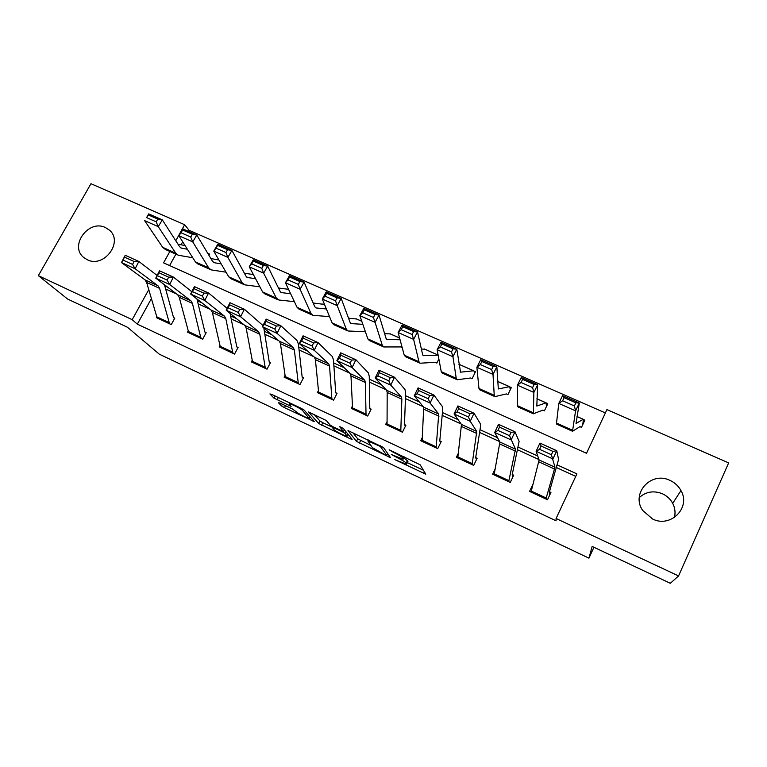 <?xml version="1.0" encoding="UTF-8"?>
<svg xmlns="http://www.w3.org/2000/svg" width="767" height="767" viewBox="0 0 767 767"><rect width="100%" height="100%" fill="white"/><g stroke="black" fill="none" stroke-linecap="round" stroke-linejoin="round"><path stroke-width="1.15" d="M394.804 459.625L425.79 474.179L420.153 464.783L389.176 449.788L393.327 452.281C398.476 454.793 401.659 456.71 402.876 458.024L403.087 459.222L391.362 454.505L396.865 457.477C401.908 459.941 405.014 461.801 406.194 463.067L406.395 464.208L394.804 459.625M105.463 227.578L109.297 230.052C123.87 241.605 104.053 268.488 87.275 259.735L83.948 257.654C68.79 246.265 88.473 218.921 105.463 227.578M639.275 497.601C645.967 491.609 653.695 490.334 662.448 493.775C666.945 495.866 670.358 499.049 672.697 503.344C675.037 507.917 675.622 512.634 674.442 517.495M669.974 480.391C674.797 482.606 678.45 486.01 680.962 490.583C691.144 507.649 670.588 528.281 652.564 518.991L642.679 510.448C630.656 493.421 651.173 470.938 669.974 480.391M280.099 403.126L278.335 402.646L281.479 405.896L284.452 407.651L314.345 421.62L304.144 410.086L301.048 408.236L271.719 394.411L269.926 393.941L273.944 398.111L291.096 406.395L289.351 403.739C290.971 403.643 301.268 408.907 302.486 410.46L309.206 418.408C307.634 418.485 297.673 413.413 296.426 411.898L292.246 408.869L280.099 403.126M169.862 251.461L163.572 262.851L586.525 453.287L606.918 409.607L728.65 462.904L678.565 575.94L670.32 583.294L592.153 546.43L588.941 558.155L159.325 354.191L127.485 327.279L67.601 299.034L38.35 275.66L90.966 183.706L184.636 224.712L175.777 240.761M678.565 575.94L556.085 518.492L576.909 473.891L557.283 464.936M151.406 298.584L137.322 324.153L556.056 520.783L556.085 518.492M137.322 324.153L132.183 319.666L38.35 275.66M356.444 441.37L390.547 457.659L383.51 447.506L347.988 430.565L356.444 441.37L357.719 438.839L370.557 445.263M350.749 437.612L350.164 438.753L318.602 423.461L308.583 411.975L326.282 420.517L330.184 425.1L333.194 426.893L343.482 431.553L339.714 426.74M350.164 438.753L352.149 439.338L343.28 428.417L339.762 426.634M575.749 476.374L556.506 467.582M538.971 459.567L517.696 449.845M499.691 441.619L479.586 432.435M461.14 424.007L442.166 415.34M423.307 406.721L405.427 398.552M386.156 389.751L369.339 382.071M349.685 373.088L333.885 365.869M313.856 356.722L299.053 349.953M278.67 340.644L264.826 334.316M244.107 324.853L231.183 318.947M210.148 309.331L198.126 303.837M176.774 294.087L165.614 288.986M533.007 484.13L529.546 491.388L547.504 499.748L550.936 492.443L549.44 491.743L549.517 495.472M495.041 469.174L492.625 474.198L510.266 482.414L513.708 475.185L512.231 474.505L512.759 477.189M458.167 453.585L456.346 457.314L473.68 465.387L477.141 458.235L475.684 457.563L476.422 459.721M422.138 437.804L420.7 440.718L437.727 448.647L441.198 441.581L439.779 440.929L440.622 442.76M386.846 422.051L385.667 424.41L402.407 432.204L405.887 425.215L404.487 424.573L405.407 426.184M352.226 406.433L351.228 408.38L367.681 416.04L371.17 409.137L369.799 408.495L370.758 409.952M318.228 390.978L317.375 392.618L333.559 400.153L337.058 393.327L335.697 392.694L336.694 394.037M284.825 375.725L284.097 377.124L300.002 384.535L303.511 377.776L302.179 377.163L303.186 378.399M252.007 360.682L251.365 361.89L267.012 369.176L270.521 362.494L269.217 361.89L270.233 363.05M219.736 345.859L219.18 346.905L234.558 354.066L238.086 347.461L236.792 346.866L237.818 347.959M188.011 331.248L187.522 332.169L202.651 339.215L206.179 332.677L204.914 332.082L205.93 333.127M156.813 316.857L156.372 317.663L171.262 324.594L174.79 318.123L173.543 317.548L174.56 318.545M605.364 412.934L189.065 230.273L188.461 231.356M182.699 241.816L181.06 244.798M175.902 254.155L169.612 265.564M584.837 420.249L583.265 419.271L576.027 423.48L579.325 402.991L575.566 410.844L572.527 431.275L579.948 426.644L581.482 427.392L584.837 420.249M547.743 403.825L546.104 402.828L536.814 406.059L537.677 384.708L533.88 392.445L533.362 413.777L542.835 410.144L544.378 410.882L547.743 403.825M511.292 387.69L509.499 386.673L498.329 388.955L496.843 366.77L493.008 374.401L494.236 395.312L494.916 396.616L506.393 393.922L507.907 394.669L511.292 387.69M475.473 371.832L473.594 370.787L460.536 372.168L456.806 349.186L452.933 356.713L456.25 378.361L457.18 379.761L470.526 377.997L472.079 378.735L475.473 371.832M438.868 359.033L436.854 363.079L435.34 362.331L420.115 363.213L418.955 361.717L404.228 355.14L405.475 356.674L419.683 363.021M400.067 339.752L387.239 339.513L386.05 338.391L378.994 315.026L375.063 322.341L382.33 345.371L383.721 346.962L400.719 346.933L402.205 347.672M208.998 255.421L209.669 254.184L207.55 252.995M588.941 558.155L593.936 547.274M189.065 230.273L184.636 224.712M148.769 289.638L132.183 319.666M537.753 456.02L518.291 447.151M497.553 437.689L480.017 429.693M458.11 419.693L442.434 412.55M419.424 402.042L405.532 395.714M381.448 384.727L369.291 379.176M344.182 367.729L333.693 362.944M307.605 351.037L298.718 346.991M271.681 334.652L264.356 331.315M236.409 318.564L230.589 315.908M201.769 302.764L197.397 300.769M167.733 287.232L164.761 285.88M407.814 461.619L406.711 463.862M403.902 457.88L407.996 461.264M407.315 462.635L423.432 470.248M352.849 432.665L357.719 438.839M385.235 454.85L386.712 455.301L380.336 446.432L367.911 440.958L372.321 447.602L385.235 454.85M348.496 434.841L347.921 434.573M331.977 427.037L322.821 422.713L321.546 425.206M314.134 414.41L319.887 420.968L322.821 422.713M334.096 429.693C335.141 431.14 345.399 436.337 347.058 436.27L345.217 433.451L342.235 431.677L332.015 427.037L334.096 429.693M309.379 418.073L310.098 416.702M582.786 424.63L583.342 419.578M574.387 405.973L575.902 402.828L564.119 397.651L562.604 400.786L574.387 405.973L575.566 410.844L558.788 403.432L556.506 423.106L556.775 424.237L572.374 431.198M562.604 400.786L558.788 403.432L562.566 395.638L579.325 402.991L575.902 402.828M562.566 395.638L564.119 397.651M531.205 491.024L546.209 498.013L545.999 499.049L531.032 492.088L539.105 459.941L536.123 451.303L539.949 443.086L556.756 450.699L558.597 459.404L549.44 491.743M552.93 451.408L556.756 450.699L552.921 458.944L536.123 451.303L539.584 449.347L551.396 454.716L552.93 451.408L541.118 446.049L539.584 449.347M546.209 498.013L554.982 467.199L551.396 454.716M541.118 446.049L539.949 443.086M546.363 406.721L546.277 403.174M532.605 387.575L534.139 384.478L522.586 379.397L521.061 382.493L532.605 387.575L533.88 392.445L517.437 385.187L517.37 405.638L517.898 406.874L533.132 413.681M521.061 382.493L517.437 385.187L521.253 377.489L537.677 384.708L534.139 384.478M521.253 377.489L522.586 379.397M510.256 389.837L509.844 387.047M491.647 369.541L493.191 366.482L481.868 361.506L480.315 364.555L491.647 369.541L493.008 374.401L476.882 367.288L478.963 388.495L479.739 389.837L494.619 396.481M480.315 364.555L476.882 367.288L480.736 359.704L496.843 366.77L493.191 366.482M480.736 359.704L481.868 361.506M474.639 373.529L474.044 371.209M451.475 351.852L453.029 348.832L441.926 343.952L440.363 346.962L451.475 351.852L452.933 356.713L437.123 349.733L441.255 371.669L442.271 373.107L456.816 379.598M440.363 346.962L437.123 349.733L441.006 342.255L456.806 349.186L453.029 348.832M459.769 364.67L458.973 364.546M441.006 342.255L441.926 343.952M494.149 473.785L508.895 480.65L508.789 481.724L494.082 474.888L499.921 442.041L494.696 432.444L498.521 424.324L514.993 431.783L519.115 441.447L512.231 474.505M511.052 432.415L514.993 431.783L511.167 439.942L494.696 432.444L497.946 430.431L509.518 435.694L511.052 432.415L499.48 427.171L497.946 430.431M508.895 480.65L515.501 449.165L509.518 435.694M499.48 427.171L498.521 424.324M457.746 456.854L472.232 463.594L472.232 464.706L457.784 457.985L461.466 424.467L454.074 413.95L457.899 405.925L474.044 413.24L480.372 423.835L480.449 426.931L475.684 457.563M470.008 413.806L474.044 413.24L470.229 421.304L454.074 413.95L457.122 411.889L468.474 417.037L470.008 413.806L458.656 408.658L457.122 411.889M472.232 463.594L476.758 431.457L470.229 421.304L468.474 417.037M458.656 408.658L457.899 405.925M421.975 440.21L436.212 446.835L436.308 447.986L422.109 441.38L423.72 407.219L414.247 395.82L418.063 387.891L433.901 395.063L442.338 406.539L442.703 409.741L439.779 440.929M429.76 395.561L433.901 395.063L430.086 403.03L414.247 395.82L417.104 393.701L428.226 398.754L429.76 395.561L418.629 390.508L417.104 393.701M436.212 446.835L438.734 414.084L430.086 403.03L428.226 398.754M418.629 390.508L418.063 387.891M438.149 355.179L423.432 355.677L422.646 354.642L417.526 331.948L413.624 339.359L418.955 361.717M412.08 334.498L413.653 331.526L402.752 326.742L401.179 329.705L412.08 334.498L413.624 339.359L398.111 332.514L404.228 355.14M401.179 329.705L398.111 332.514L402.033 325.141L417.526 331.948L413.653 331.526M424.793 349.186L421.39 349.043M402.033 325.141L402.752 326.742M386.827 423.854L400.815 430.364L401.007 431.553L387.057 425.062L387.182 392.483L386.654 390.288L375.188 378.045L378.994 370.202L394.535 377.239L404.995 389.559L405.647 392.857L404.487 424.573M390.288 377.661L394.535 377.239L390.729 385.111L375.188 378.045L377.853 375.868L388.764 380.825L390.288 377.661L379.377 372.714L377.853 375.868M400.815 430.364L401.85 399.195L401.4 397.018L390.729 385.111L388.764 380.825M379.377 372.714L378.994 370.202M373.433 317.48L375.015 314.547L364.325 309.849L362.743 312.773L373.433 317.48L375.063 322.341L359.838 315.62L367.863 338.918L369.339 340.538L383.222 346.742M362.743 312.773L359.838 315.62L363.788 308.344L378.994 315.026L375.015 314.547M390.403 333.971L384.593 333.559M363.788 308.344L364.325 309.849M362.839 324.316L351.468 323.626L350.107 322.428L341.19 298.421L337.231 305.64L346.358 329.311L347.959 330.989L365.399 331.747M335.515 300.789L337.106 297.893L326.627 293.282L325.026 296.167L335.515 300.789L337.231 305.64L322.293 299.053L332.149 322.974L333.837 324.69L347.413 330.75M325.026 296.167L322.293 299.053L326.263 291.863L341.19 298.421L337.106 297.893M356.588 319.005L348.534 318.2M326.263 291.863L326.627 293.282M326.378 308.976L316.023 307.95L314.796 306.742L304.087 282.131L300.098 289.255L311.028 313.55L312.84 315.314L329.542 316.627M298.305 284.404L299.907 281.547L289.619 277.021L288.008 279.869L298.305 284.404L300.098 289.255L285.439 282.783L297.069 307.318L298.967 309.111L312.227 315.036M288.008 279.869L285.439 282.783L289.437 275.698L304.087 282.131L299.907 281.547M323.329 304.288L313.166 302.994M289.437 275.698L289.619 277.021M290.645 293.761L281.47 292.601L280.108 291.335L267.664 266.13L263.647 273.167L276.312 298.056L278.881 300.012L294.384 301.652M261.787 268.325L263.397 265.497L253.302 261.058L251.681 263.867L261.787 268.325L263.647 273.167L249.256 266.811L262.602 291.93L264.692 293.809L277.664 299.6M251.681 263.867L249.256 266.811L253.283 259.821L267.664 266.13L263.397 265.497M288.545 289.332L278.459 287.989M253.283 259.821L253.302 261.058M255.584 278.728L247.52 277.51L246.025 276.197L231.912 250.435L227.866 257.376L242.209 282.831L244.999 284.883L259.888 286.829M225.939 252.535L227.559 249.754L217.646 245.392L216.016 248.163L225.939 252.535L227.866 257.376L213.744 251.135L228.729 276.82L231.011 278.766L243.695 284.432M216.016 248.163L213.744 251.135L217.79 244.232L231.912 250.435L227.559 249.754M253.388 274.586L244.376 273.177M217.79 244.232L217.646 245.392M352.274 407.785L366.022 414.18L366.31 415.398L352.599 409.012L350.97 375.916L350.27 373.654L336.876 360.595L340.673 352.849L355.917 359.752L368.333 372.887L369.253 376.281L369.799 408.495M351.583 360.107L355.917 359.752L352.111 367.537L336.876 360.595L339.35 358.371L350.059 363.232L351.583 360.107L340.874 355.255L339.35 358.371M366.022 414.18L365.38 382.503L364.747 380.269L352.111 367.537L350.059 363.232M340.874 355.255L340.673 352.849M318.315 391.975L331.833 398.265L332.207 399.521L318.727 393.25L315.4 359.646L314.528 357.326L299.283 343.491L303.07 335.821L318.027 342.59L332.322 356.511L333.501 360.001L335.697 392.694M313.607 342.887L318.027 342.59L314.24 350.289L299.283 343.491L301.584 341.21L312.083 345.984L313.607 342.887L303.099 338.132L301.584 341.21M331.833 398.265L329.551 366.118L328.746 363.826L314.24 350.289L312.083 345.984M303.099 338.132L303.07 335.821M284.921 376.444L298.21 382.628L298.67 383.912L285.42 377.738L280.454 343.664L279.418 341.286L262.391 326.694L266.168 319.11L280.847 325.754L296.963 340.433L298.392 344.009L302.179 377.163M276.35 325.994L280.847 325.754L277.069 333.377L262.391 326.694L264.519 324.374L274.826 329.053L276.35 325.994L266.034 321.325L264.519 324.374M298.21 382.628L294.365 350.02L293.387 347.662L277.069 333.377L274.826 329.053M266.034 321.325L266.168 319.11M252.094 361.171L265.161 367.249L265.698 368.563L252.669 362.494L246.13 327.96L244.922 325.524L226.188 310.213L229.956 302.706L244.366 309.235L262.966 325.544M263.819 327.921L269.217 361.89M239.783 309.417L244.366 309.235L240.589 316.771L226.188 310.213L228.154 307.845L238.269 312.437L239.783 309.417L229.659 304.835L228.154 307.845M265.161 367.249L259.783 334.201L258.652 331.795L240.589 316.771L238.269 312.437M229.659 304.835L229.956 302.706M219.803 346.147L232.66 352.13L233.273 353.472L220.455 347.499L212.392 312.524L211.04 310.031L190.647 294.029L194.406 286.609L208.547 293.013L227.128 308.334M230.09 313.406L236.792 346.866M203.888 293.147L208.547 293.013L204.789 300.472L190.647 294.029L192.45 291.623L202.383 296.139L203.888 293.147L193.955 288.641L192.45 291.623M232.66 352.13L225.814 318.669L224.52 316.196L204.789 300.472L202.383 296.139M193.955 288.641L194.406 286.609M221.184 263.896L214.146 262.688L212.517 261.307L196.803 235.018L192.738 241.873L208.682 267.865L211.078 269.869L226.025 272.189M190.743 237.032L192.373 234.29L182.632 230.004L181.002 232.746L190.743 237.032L192.738 241.873L178.864 235.747L195.432 261.959L197.905 263.982L210.311 269.524M181.002 232.746L178.864 235.747L182.939 228.93L196.803 235.018L192.373 234.29M218.902 259.984L210.896 258.584M182.939 228.93L182.632 230.004M188.049 331.373L200.686 337.25L201.385 338.621L188.778 332.753L179.229 297.356L177.733 294.816L155.749 278.153L159.498 270.809L173.39 277.088L191.827 291.709M196.975 299.005L204.914 332.082M168.654 277.165L173.39 277.088L169.632 284.471L155.749 278.153L157.398 275.698L167.148 280.128L168.654 277.165L158.903 272.745L157.398 275.698M200.686 337.25L192.431 303.396L190.983 300.875L169.632 284.471L167.148 280.128M158.903 272.745L159.498 270.809M209.343 254.778L208.432 253.628M187.407 249.256L181.338 248.105L179.593 246.686L162.326 219.88L158.242 226.639L175.729 253.168L178.308 255.238L192.776 257.75M156.171 221.816L157.81 219.103L148.252 214.894L146.612 217.598L156.171 221.816L158.242 226.639L144.618 220.628L162.709 247.348L165.356 249.457L177.493 254.874M146.612 217.598L148.702 213.897L162.326 219.88L157.81 219.103M185.068 245.565L178.002 244.213M148.702 213.897L148.252 214.894M156.804 316.838L169.239 322.619L170.015 324.019L157.609 318.238L156.804 316.838L146.641 282.448L145.001 279.859L121.483 262.554L125.222 255.286L138.856 261.461L157.12 275.458M164.454 284.749L173.543 317.548M134.062 261.48L138.856 261.461L135.117 268.757L121.483 262.554L122.979 260.061L132.557 264.414L134.062 261.48L124.484 257.137L122.979 260.061M169.239 322.619L159.613 288.382L158.021 285.813L135.117 268.757L132.557 264.414M124.484 257.137L125.222 255.286M407.478 460.459L406.194 463.067M404.372 456.95L403.423 458.848M403.595 456.586L402.876 458.024M424.372 471.82L423.557 473.479M389.205 455.531L388.514 456.902M360.624 440.565L359.349 443.096M387.671 453.374L386.712 455.301M380.662 445.771L380.336 446.432M319.887 420.968L318.602 423.461M343.549 431.418L344.383 429.779L343.549 431.409M347.24 435.915L348.065 434.304L347.23 435.905M346.042 431.821L345.217 433.451M310.021 416.615L309.312 417.986M303.07 409.319L302.486 410.46M289.782 404.784L289.293 405.724M278.277 397.507L277.021 399.923M275.056 395.983L273.944 398.111M313.041 419.971L312.533 420.939M285.477 405.666L284.452 407.651M282.361 404.19L281.479 405.896M572.364 430.182L556.506 423.106M583.198 419.3L576.985 416.548M538.846 461.859L554.646 469.088M539.105 459.941L554.982 467.199M532.931 412.579L517.37 405.638M546.027 402.848L536.89 398.802M494.236 395.312L478.963 388.495M509.499 386.673L497.553 381.391M460.727 372.168L460.162 371.918M456.25 378.361L441.255 371.669M473.594 370.787L459.414 364.507M499.873 444.035L515.376 451.121M499.921 442.041L515.501 449.165M461.619 426.529L476.834 433.489M461.466 424.467L476.758 431.457M424.065 409.348L439.002 416.184M423.72 407.219L438.734 414.084M423.652 355.696L422.981 355.399M438.13 355.092L424.372 349.004M387.182 392.483L401.85 399.195M386.654 390.288L401.4 397.018M387.239 339.513L386.472 339.177M382.33 345.371L367.863 338.918M399.607 338.046L389.924 333.76M351.468 323.626L350.605 323.243M346.358 329.311L332.149 322.974M361.803 321.306L356.051 318.765M316.33 308.008L315.381 307.586M311.028 313.55L297.069 307.318M324.7 304.892L322.744 304.02M281.796 292.668L280.76 292.208M276.312 298.056L262.602 291.93M247.866 277.596L246.744 277.098M242.209 282.831L228.729 276.82M350.97 375.916L365.38 382.503M350.27 373.654L364.747 380.269M315.4 359.646L329.551 366.118M314.528 357.326L328.746 363.826M280.454 343.664L294.365 350.02M279.418 341.286L293.387 347.662M246.13 327.96L259.783 334.201M244.922 325.524L258.652 331.795M212.392 312.524L225.814 318.669M211.04 310.031L224.52 316.196M214.52 262.774L213.312 262.237M208.682 267.865L195.432 261.959M179.229 297.356L192.431 303.396M177.733 294.816L190.983 300.875M181.731 248.211L180.456 247.645M175.729 253.168L162.709 247.348M146.641 282.448L159.613 288.382M145.001 279.859L158.021 285.813M109.297 230.052L110.784 231.586M680.962 490.583L672.697 503.344M368.4 439.99L367.911 440.958M332.312 426.452L332.015 427.037M289.773 402.924L289.351 403.739M583.265 419.271L576.995 416.5M546.104 402.828L536.89 398.754M509.595 386.673L497.543 381.343M473.709 370.797L459.529 364.517M438.12 355.044L424.506 349.014M399.588 337.988L390.077 333.779M361.784 321.258L356.224 318.794M324.671 304.835L322.926 304.058M247.52 277.51L247.041 277.299M214.146 262.688L213.638 262.458M181.338 248.105L180.791 247.866"/></g></svg>
